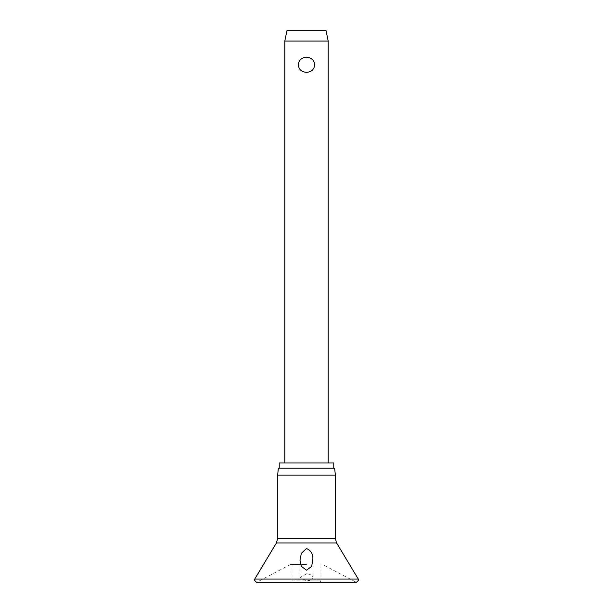 <?xml version="1.0" encoding="UTF-8"?>
<svg xmlns="http://www.w3.org/2000/svg" width="613" height="613" viewBox="0 0 613 613"><rect width="100%" height="100%" fill="white"/><g stroke="black" fill="none" stroke-linecap="round" stroke-linejoin="round"><path stroke-width="0.46" stroke-dasharray="3.06 2.3" d="M306.5 573.822L299.987 577.584L306.5 580.787C311.113 580.496 313.258 579.239 312.921 577.017C312.27 575.193 310.124 574.128 306.5 573.822M306.5 564.443L290.623 564.443L306.5 564.443M277.635 475.136L335.365 475.136M278.363 468.186L334.637 468.186M279.229 462.984L333.771 462.984M320.936 564.443L320.936 580.182L306.5 580.182L320.936 580.182A2.168 2.168 0 0 1 318.76 582.35L294.24 582.35A2.168 2.168 0 0 1 292.064 580.182L306.5 580.182L292.064 580.182L292.064 564.443M284.8 41.071L328.2 41.071M306.5 57.285C301.596 57.576 298.845 60.082 298.255 64.802C298.845 69.522 301.596 72.028 306.5 72.319C311.404 72.028 314.155 69.522 314.745 64.802C314.155 60.082 311.404 57.576 306.5 57.285M286.968 30.65L326.032 30.65M294.24 582.35L318.76 582.35M313.013 560.221L312.921 577.017M254.724 579.063L358.276 579.063M306.5 582.097L257.606 582.097L306.5 582.097M276.394 542.98L336.606 542.98M277.635 538.513L335.365 538.513M290.623 564.443L256.579 582.35L356.421 582.35L322.377 564.443M299.987 577.584L299.987 560.221"/><path stroke-width="0.92" d="M306.5 570.182L301.297 566.374L299.987 560.221L301.343 553.324L306.5 548.505C310.73 550.413 312.875 553.723 312.921 558.451L311.703 566.374L306.5 570.182M306.5 475.136L277.635 475.136L277.635 538.513L335.365 538.513L335.365 475.136L306.5 475.136M335.365 475.136L334.637 468.186L278.363 468.186L277.635 475.136M333.771 468.186L333.771 462.984L279.229 462.984L279.229 468.186M284.8 41.071L286.968 30.65L326.032 30.65L328.2 41.071L284.8 41.071L284.8 462.984M306.5 72.319C301.596 72.028 298.845 69.522 298.255 64.802C298.845 60.082 301.596 57.576 306.5 57.285C311.404 57.576 314.155 60.082 314.745 64.802C314.155 69.522 311.404 72.028 306.5 72.319M358.276 579.063L254.724 579.063L254.41 580.182L256.579 582.35L356.421 582.35L358.59 580.182L358.276 579.063L336.606 542.98L276.394 542.98L254.724 579.063M276.394 542.98L277.635 538.513M328.2 41.071L328.2 462.984M335.365 538.513L336.606 542.98"/></g></svg>
